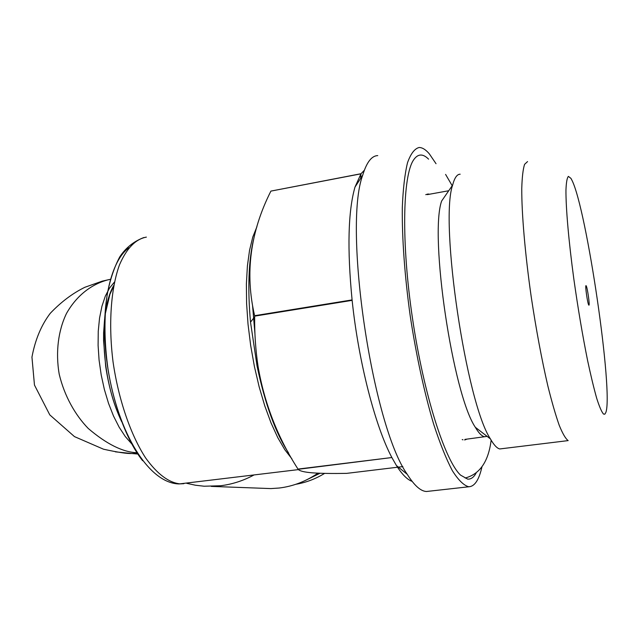 <?xml version="1.0" encoding="UTF-8"?>
<svg xmlns="http://www.w3.org/2000/svg" width="639" height="639" viewBox="0 0 639 639"><rect width="100%" height="100%" fill="white"/><g stroke="black" fill="none" stroke-linecap="round" stroke-linejoin="round"><path stroke-width="0.96" d="M586.171 285.785L586.011 285.641C584.917 285.026 587.584 303.789 588.775 305.059L588.918 305.178C589.997 305.714 587.385 287.262 586.171 285.785M253.787 475.089C243.179 480.776 232.109 484.33 220.567 485.752L204.137 486.223L195.358 485.209L186.748 483.324M137.457 453.498L131.554 453.498L115.332 451.837M110.443 279.283C95.714 282.374 78.437 292.319 66.504 313.429C58.357 330.243 55.385 351.977 59.211 374.19C64.419 396.116 75.298 415.118 88.262 428.481C106.529 444.065 122.76 452.148 136.97 452.747M262.461 488.276L270.888 488.587L279.259 488.02C293.101 486.327 305.985 481.375 317.918 473.172M360.644 178.369L360.963 173.824L270.904 191.101C250.232 231.973 244.809 273.508 254.626 315.698L352.089 299.907L352.137 300.354L254.665 316.137L254.665 316.832C254.482 333.75 255.632 350.364 258.108 366.682C264.418 403.441 277.717 437.579 297.998 469.082L391.875 457.532L298.141 469.306C299.491 470.991 304.268 472.165 312.455 472.844C321.345 473.451 332.735 473.627 346.65 473.371L402.874 466.59M377.745 155.589C371.634 155.788 366.626 162.314 362.72 175.166C342.943 227.684 372.417 425.622 407.267 474.346C414.328 485.56 420.734 491.279 426.485 491.495L469.633 486.686C475.065 485.872 479.17 479.25 481.958 466.829M436.03 163.712L429.32 153.831C425.734 149.614 422.331 147.505 419.136 147.497C414.615 148.623 410.741 153.687 407.522 162.697C404.783 174.032 403.041 189.08 402.298 207.827C401.979 238.259 404.695 276.04 410.206 315.826C416.253 355.635 424.552 393.688 433.785 424.536C440.031 443.594 446.206 458.954 452.308 470.616C458.219 479.945 463.626 485.313 468.531 486.694L469.633 486.686M428.577 159.151C422.858 153.432 417.874 153.672 413.625 159.878C402.634 175.629 401.18 242.684 412.562 318.861C423.865 395.03 445.103 460.831 460.559 475.12L467.636 479.114C470.879 479.378 473.691 477.421 476.055 473.243M464.657 439.967L467.005 439.129M603.52 414.072L604.798 414.208L605.796 412.594C613.64 392.993 586.698 208.921 571.881 180.126L570.923 178.345L568.375 176.396C567.057 177.858 566.25 182.427 565.954 190.095C565.827 207.915 568.67 240.823 573.806 278.82C577.96 308.246 582.56 335.491 587.608 360.564C590.859 375.804 593.911 388.44 596.754 398.472C599.414 406.771 601.666 411.963 603.52 414.072M527.558 161.579L524.571 164.351C523.021 169.191 522.087 177.259 521.759 188.553C521.648 213.634 525.05 253.547 531.185 296.584C536.145 329.596 541.688 359.35 547.831 385.86C551.816 401.891 555.611 415.031 559.213 425.262C562.624 433.633 565.603 438.753 568.167 440.606L499.738 448.953C496.974 448.29 493.859 444.936 490.409 438.897C466.318 402.969 439.448 222.516 452.62 185.102C454.537 177.818 457.053 174.183 460.168 174.207M464.984 439.384L487.142 436.381M295.881 484.282C306.025 482.557 315.594 478.923 324.612 473.387M306.265 480.025L320.043 473.251M448.73 190.742L427.323 194.623M452.62 185.102L441.637 201.029C429.216 235.671 452.835 394.263 475.328 427.283C478.555 432.787 481.494 435.902 484.138 436.637M429.727 194.24L428.034 194L425.758 194.655M462.213 439.568L463.011 439.824M360.963 173.824L354.972 187.115C348.103 211.269 347.145 248.867 352.089 299.907M352.137 300.354C358.511 361.85 375.341 426.66 391.875 457.532M391.995 457.764L396.428 465.535C402.027 474.378 407.251 479.649 412.107 481.367M270.904 191.101L361.043 173.712L364.342 170.254M253.483 239.849C248.531 261.247 247.541 288.684 250.52 322.16L257.07 366.131C265.129 404.152 275.617 433.074 288.548 452.899M254.626 315.698L254.665 316.137M254.937 333.646L252.549 305.53M291.903 458.85L284.818 449.728L277.797 437.691L271.056 422.962L264.778 405.885L259.17 386.907L254.418 366.562L250.664 345.451L248.028 324.213L246.598 303.493L246.39 283.908L247.397 266.008L249.553 250.272L252.772 237.085L256.926 226.717M131.73 443.881L125.284 436.541L119.142 427.179L113.502 416.013L108.526 403.337L104.381 389.51L101.202 374.941L99.077 360.069L98.094 345.34L98.254 331.194L99.548 318.054L101.928 306.297L105.283 296.216L109.517 288.077L114.477 282.031M113.782 285.441C98.071 311.976 101.305 379.35 121.051 420.142M142.633 460.719C123.455 436.525 107.783 388.512 105.06 342.704C102.312 296.855 112.584 259.402 128.854 247.836M146.379 237.117C135.588 239.074 126.618 248.331 119.477 264.889C110.89 288.429 108.31 324.221 113.047 361.89C118.479 399.535 130.707 435.023 145.644 457.963C157.25 474.018 168.704 482.661 179.998 483.875L183.856 483.683M465.16 478.02C479.817 474.186 488.484 461.566 491.143 440.159M452.196 185.717L445.591 174.407M131.642 453.506L137.904 454.049M298.453 469.601L179.12 483.939C148.663 483.427 118.031 432.547 107.983 368.903C104.181 341.546 103.981 316.337 107.384 293.285C110.275 279.083 114.397 266.942 119.757 256.87C125.723 247.82 133.751 241.382 143.839 237.548M121.586 421.548C114.157 405.749 108.862 387.402 105.707 366.514L103.598 340.899L103.606 332.719L104.948 315.259L109.924 294.315L113.606 286.384M270.888 488.587L211.245 486.391M475.328 427.283L490.409 438.897M396.428 465.535L407.267 474.346M354.972 187.115L362.72 175.166M257.07 366.131L258.1 366.682M250.52 322.16L254.665 316.832M131.698 453.506C127.297 453.77 117.903 452.34 103.526 449.209L74.475 436.613L49.786 414.879L34.466 385.061L31.95 357.113C35.201 339.7 41.303 325.099 50.265 313.31C61.064 301.967 72.614 293.285 84.915 287.262L102.288 281.128L110.204 279.331"/></g></svg>

